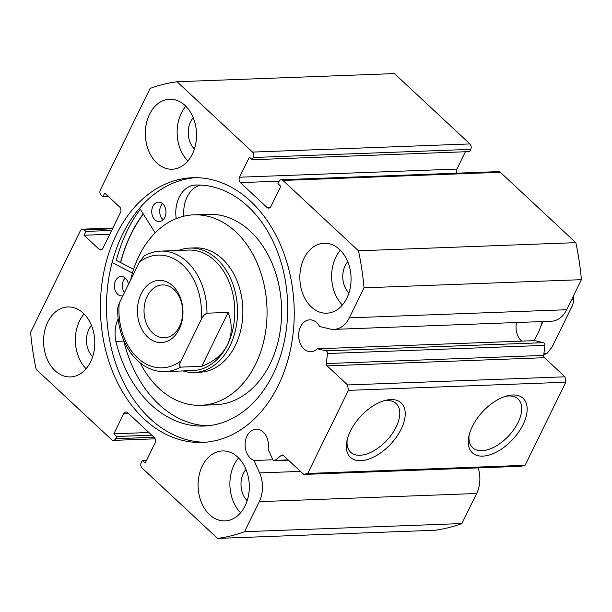 <?xml version="1.0" encoding="UTF-8"?>
<svg xmlns="http://www.w3.org/2000/svg" width="612" height="612" viewBox="0 0 612 612"><rect width="100%" height="100%" fill="white"/><g stroke="black" fill="none" stroke-linecap="round" stroke-linejoin="round"><path stroke-width="0.92" d="M124.435 292.59A9.723 7.115 87.9 0 1 125.2 278.001M122.867 295.787A9.723 7.115 87.9 0 1 121.895 295.917A9.723 7.115 87.9 0 1 117.55 294.127A9.723 7.115 87.9 0 1 114.674 283.371A9.723 7.115 87.9 0 1 121.161 276.486A9.723 7.115 87.9 0 1 125.506 278.276A9.723 7.115 87.9 0 1 128.482 284.335M163.129 219.754A9.723 7.115 87.9 0 1 162.823 219.478A9.723 7.115 87.9 0 1 162.524 203.643M154.874 219.777A9.723 7.115 87.9 0 1 151.998 209.021A9.723 7.115 87.9 0 1 158.485 202.128A9.723 7.115 87.9 0 1 162.83 203.918A9.723 7.115 87.9 0 1 165.707 214.674A9.723 7.115 87.9 0 1 159.219 221.567A9.723 7.115 87.9 0 1 154.874 219.777M118.17 318.806A28.313 20.709 -92.1 0 0 115.882 341.374L123.808 341.091A120.579 88.189 -92.1 0 0 158.064 403.553A120.579 88.189 -92.1 0 0 207.942 425.776M115.852 341.389A120.579 88.189 -92.1 0 0 150.108 403.851A120.579 88.189 -92.1 0 0 203.972 426.044A120.579 88.189 -92.1 0 0 284.473 340.586A120.579 88.189 -92.1 0 0 248.801 207.246A120.579 88.189 -92.1 0 0 194.937 185.046A120.579 88.189 -92.1 0 0 194.318 185.076L194.325 185.115A28.313 20.709 -92.1 0 0 176.241 218.599M155.196 232.797L139.597 208.149M195.565 185.031L194.318 185.076M140.301 209.266A138.473 101.271 -92.1 0 0 116.334 260.383L133.607 269.265M112.08 262.586L132.429 273.051M115.882 341.374L123.808 341.091A28.313 20.709 -92.1 0 1 123.67 340.241M200.652 185.084A28.313 20.709 -92.1 0 0 183.921 216.174M194.325 185.115L197.316 185M533.886 340.67A62.233 45.517 -92.1 0 0 537.55 334.19A62.233 45.517 -92.1 0 0 542.27 321.56M141.181 293.745A31.12 22.759 87.9 0 1 172.729 285.896A31.12 22.759 87.9 0 1 179.217 329.187A31.12 22.759 87.9 0 1 147.676 337.028A31.12 22.759 87.9 0 1 141.181 293.745M179.546 326.41A26.446 19.347 -92.1 0 0 180.18 298.763A26.446 19.347 -92.1 0 0 162.394 284.917A26.446 19.347 -92.1 0 0 147.217 296.285A26.446 19.347 -92.1 0 0 146.582 323.932A26.446 19.347 -92.1 0 0 164.376 337.778A26.446 19.347 -92.1 0 0 179.546 326.41M192.941 370.566A60.29 44.095 -92.1 0 0 227.534 344.655A60.29 44.095 -92.1 0 0 228.98 281.635A60.29 44.095 -92.1 0 0 188.427 250.071L160.596 251.119A60.29 44.095 87.9 0 1 206.971 313.191L228.177 312.395C232.43 324.1 232.216 334.856 227.534 344.655C222.653 354.379 214.055 361.608 201.746 366.343L180.54 367.139A60.29 44.095 87.9 0 1 165.11 371.614L192.941 370.566M182.988 370.941A62.233 45.517 -92.1 0 0 194.341 372.463A62.233 45.517 -92.1 0 0 230.051 345.719A62.233 45.517 -92.1 0 0 231.543 280.663A62.233 45.517 -92.1 0 0 189.682 248.082A62.233 45.517 -92.1 0 0 178.475 250.446M206.971 313.191C204.332 314.522 202.388 316.71 201.164 319.739A56.403 41.249 -92.1 0 0 182.904 265.126A56.403 41.249 -92.1 0 0 139.352 262.143L119.241 303.192A56.403 41.249 -92.1 0 0 137.501 357.798A56.403 41.249 -92.1 0 0 181.053 360.789C179.308 363.819 179.132 365.938 180.54 367.139M139.352 262.143L144.172 255.931C149.374 252.955 154.851 251.348 160.596 251.119M117.711 308.004L119.241 303.192M201.164 319.739L181.053 360.789M228.177 312.395L201.746 366.343M543.005 321.537L540.633 326.823M572.771 297.279A60.29 44.095 87.9 0 1 572.794 299.482L571.677 299.52M543.946 353.522L546.363 353.43A60.29 44.095 87.9 0 1 543.808 354.746M572.794 299.482L573.811 301.012L572.281 305.832L552.177 346.882L547.357 353.086L546.363 353.43M272.875 459.78L254.064 460.492A15.95 11.666 87.9 0 1 250.346 458.174A15.95 11.666 87.9 0 1 245.504 440.525A15.95 11.666 87.9 0 1 256.168 429.134A15.95 11.666 87.9 0 1 263.183 431.973A15.95 11.666 87.9 0 1 268.117 449.124L272.753 459.543A2.333 1.706 -92.1 0 0 273.266 460.278A2.333 1.706 -92.1 0 0 274.291 460.698A2.333 1.706 -92.1 0 0 275.102 460.377L281.443 455.252A2.333 1.706 87.9 0 1 282.254 454.93A2.333 1.706 87.9 0 1 283.28 455.343L303.766 474.438L307.714 473.459L348.412 390.372L347.601 384.956L327.114 365.869A2.333 1.706 87.9 0 1 326.364 363.559L543.739 355.411L544.825 345.375L327.451 353.522L326.364 363.559M333.953 329.371L551.328 321.224A26.76 19.576 -92.1 0 0 566.681 309.726L349.307 317.865A26.76 19.576 87.9 0 1 333.953 329.371A26.76 19.576 87.9 0 1 330.105 328.996L319.678 326.563A15.95 11.666 -92.1 0 0 316.733 322.669A15.95 11.666 -92.1 0 0 309.718 319.839A15.95 11.666 -92.1 0 0 299.054 331.222A15.95 11.666 -92.1 0 0 303.896 348.871A15.95 11.666 -92.1 0 0 310.911 351.709A15.95 11.666 -92.1 0 0 317.268 348.794L326.012 350.829L543.38 342.682L534.643 340.647L317.268 348.794M521.715 341.129A15.95 11.666 87.9 0 1 521.263 340.731A15.95 11.666 87.9 0 1 516.543 322.524M472.365 426.503A37.21 20.448 -47 0 1 506.981 395.88A37.21 20.448 -47 0 1 523.076 424.606A37.21 20.448 -47 0 1 487.366 455.496A37.21 20.448 -47 0 1 468.769 436.884A37.21 20.448 -47 0 1 472.365 426.503M469.159 435.109A33.316 18.314 133 0 0 472.625 447.716A33.316 18.314 133 0 0 518.05 422.487A33.316 18.314 133 0 0 518.058 398.963A33.316 18.314 133 0 0 505.244 396.392M350.424 431.077A37.21 20.448 -47 0 1 385.04 400.455A37.21 20.448 -47 0 1 401.135 429.173A37.21 20.448 -47 0 1 365.425 460.063A37.21 20.448 -47 0 1 346.836 441.451A37.21 20.448 -47 0 1 350.424 431.077M347.218 439.684A33.316 18.314 133 0 0 350.684 452.283A33.316 18.314 133 0 0 396.109 427.061A33.316 18.314 133 0 0 396.117 403.53A33.316 18.314 133 0 0 383.303 400.959M195.404 177.671A132.444 96.864 -92.1 0 0 109.502 274.069A132.444 96.864 -92.1 0 0 150.101 418.654A132.444 96.864 -92.1 0 0 205.318 442.247M144.004 418.883A132.444 96.864 -92.1 0 0 202.274 442.422A132.444 96.864 -92.1 0 0 290.838 347.853A132.444 96.864 -92.1 0 0 250.622 201.264A132.444 96.864 -92.1 0 0 192.352 177.725A132.444 96.864 -92.1 0 0 103.788 272.294A132.444 96.864 -92.1 0 0 144.004 418.883M83.263 313.176A35.006 25.605 -92.1 0 0 67.863 306.956A35.006 25.605 -92.1 0 0 44.454 331.949A35.006 25.605 -92.1 0 0 55.08 370.696A35.006 25.605 -92.1 0 0 70.487 376.916A35.006 25.605 -92.1 0 0 93.896 351.923A35.006 25.605 -92.1 0 0 83.263 313.176M84.051 313.941A35.006 25.605 -92.1 0 0 86.108 368.738M185.023 105.455A35.006 25.605 -92.1 0 0 169.623 99.236A35.006 25.605 -92.1 0 0 146.214 124.228A35.006 25.605 -92.1 0 0 156.84 162.976A35.006 25.605 -92.1 0 0 172.247 169.203A35.006 25.605 -92.1 0 0 195.656 144.203A35.006 25.605 -92.1 0 0 185.023 105.455M185.811 106.22A35.006 25.605 -92.1 0 0 187.861 161.025M237.785 457.164A35.006 25.605 -92.1 0 0 222.386 450.945A35.006 25.605 -92.1 0 0 198.977 475.945A35.006 25.605 -92.1 0 0 209.602 514.692A35.006 25.605 -92.1 0 0 225.009 520.911A35.006 25.605 -92.1 0 0 248.418 495.911A35.006 25.605 -92.1 0 0 237.785 457.164M238.573 457.929A35.006 25.605 -92.1 0 0 240.631 512.734M339.545 249.451A35.006 25.605 -92.1 0 0 324.146 243.224A35.006 25.605 -92.1 0 0 300.737 268.224A35.006 25.605 -92.1 0 0 311.363 306.972A35.006 25.605 -92.1 0 0 326.762 313.191A35.006 25.605 -92.1 0 0 350.171 288.198A35.006 25.605 -92.1 0 0 339.545 249.451M340.333 250.216A35.006 25.605 -92.1 0 0 342.383 305.013M348.932 292.98A19.836 14.504 87.9 0 1 347.761 261.729M247.172 500.7A19.836 14.504 87.9 0 1 246.001 469.442M194.409 148.984A19.836 14.504 87.9 0 1 193.239 117.734M92.649 356.704A19.836 14.504 87.9 0 1 91.479 325.454M327.451 353.522A2.333 1.706 -92.1 0 0 326.012 350.829M349.307 317.865L364.025 287.824A229.492 167.841 -92.1 0 0 358.471 250.798L282.981 180.448A3.886 2.846 -92.1 0 0 281.268 179.752A3.886 2.846 -92.1 0 0 279.034 181.427L277.94 183.661L280.793 186.323L270.932 206.458A3.886 2.846 87.9 0 1 268.699 208.126A3.886 2.846 87.9 0 1 266.985 207.437L270.351 207.307M279.171 181.167L240.363 182.621L266.985 207.437M240.363 182.621A3.886 2.846 87.9 0 1 239.552 177.212L456.919 169.065L465.403 151.753M253.36 157.498A3.886 2.846 -92.1 0 0 252.549 152.09L469.924 143.942A3.886 2.846 87.9 0 1 470.735 149.359L253.36 157.498L252.266 159.74L249.413 157.077L239.552 177.212M252.549 152.09L177.052 81.74A229.492 167.841 -92.1 0 0 150.078 88.449L100.353 189.934A3.886 2.846 -92.1 0 0 101.171 195.343L102.831 196.896L104.713 193.063L119.684 207.017A3.886 2.846 87.9 0 1 120.503 212.425L102.969 248.22A3.886 2.846 87.9 0 1 100.735 249.887A3.886 2.846 87.9 0 1 99.022 249.199L102.388 249.076M112.478 228.804L84.257 229.86L85.925 231.412L84.043 235.245L99.022 249.199M84.257 229.86A3.886 2.846 -92.1 0 0 82.551 229.163A3.886 2.846 -92.1 0 0 80.317 230.839L30.6 332.324A229.492 167.841 -92.1 0 0 36.154 369.35L111.652 439.699A3.886 2.846 -92.1 0 0 113.358 440.388A3.886 2.846 -92.1 0 0 115.591 438.72L154.01 437.282M128.505 413.513L123.7 413.689L113.84 433.824L116.685 436.486L115.591 438.72M123.7 413.689A3.886 2.846 87.9 0 1 125.934 412.021A3.886 2.846 87.9 0 1 127.64 412.71L154.27 437.519A3.886 2.846 87.9 0 1 155.081 442.935L145.22 463.062L142.367 460.408L141.265 462.641A3.886 2.846 -92.1 0 0 142.076 468.058L217.574 538.407A229.492 167.841 -92.1 0 0 244.555 531.698L259.274 501.649A26.76 19.576 -92.1 0 0 259.595 472.923L254.064 460.492M478.163 467.905A26.76 19.576 87.9 0 1 476.649 493.502L259.274 501.649M217.574 538.407L434.948 530.26A229.492 167.841 87.9 0 0 461.922 523.551L476.649 493.502M469.924 143.942L394.426 73.593L177.052 81.74M252.266 159.74L469.633 151.592L470.735 149.359M456.919 169.065A3.886 2.846 -92.1 0 0 456.843 173.173M281.268 179.752L498.642 171.612A3.886 2.846 87.9 0 1 500.348 172.301L282.981 180.448M566.681 309.726L581.4 279.676A229.492 167.841 87.9 0 0 575.846 242.65L500.348 172.301M543.38 342.682A2.333 1.706 87.9 0 1 544.825 345.375M543.739 355.411A2.333 1.706 -92.1 0 0 544.489 357.722L327.114 365.869M347.601 384.956L564.975 376.808L544.489 357.722M564.975 376.808L565.786 382.225L348.412 390.372M307.714 473.459L525.081 465.311L565.786 382.225M525.081 465.311L521.141 466.29L303.766 474.438M575.846 242.65L358.471 250.798M364.025 287.824L581.4 279.676M461.922 523.551L244.555 531.698M151.745 435.17L116.685 436.486M148.892 432.508L113.84 433.824M146.597 460.247L142.367 460.408M108.592 196.682L102.831 196.896M109.793 234.281L84.043 235.245M111.675 230.441L85.925 231.412M143.223 213.886A132.444 96.864 -92.1 0 0 120.495 262.525M194.341 372.463L199.642 372.264A62.233 45.517 -92.1 0 0 240.73 330.281A62.233 45.517 -92.1 0 0 194.983 247.883L189.682 248.082M140.209 362.893A95.296 69.699 -92.1 0 0 200.881 405.305L215.462 404.754A95.296 69.699 -92.1 0 0 278.368 340.471A95.296 69.699 -92.1 0 0 208.325 214.299L193.744 214.843A95.296 69.699 -92.1 0 0 130.838 279.126A95.296 69.699 -92.1 0 0 130.662 279.875M200.881 405.305A95.296 69.699 -92.1 0 0 263.787 341.022A95.296 69.699 -92.1 0 0 193.744 214.843M143.315 214.039A132.246 96.719 -92.1 0 0 120.625 262.594M283.088 455.19L281.443 455.252M275.102 460.377L288.16 459.887M300.5 471.393L259.595 472.923M117.718 308.004C117.458 320.994 120.021 332.989 125.391 343.99C129.262 351.739 134.196 358.043 140.209 362.885C147.867 368.952 156.167 371.859 165.11 371.614M573.811 300.905L573.75 295.29M547.357 353.093L543.793 354.899M82.551 229.163L112.853 228.031M155.157 438.827L113.358 440.388M288.451 460.163L274.291 460.698"/></g></svg>
